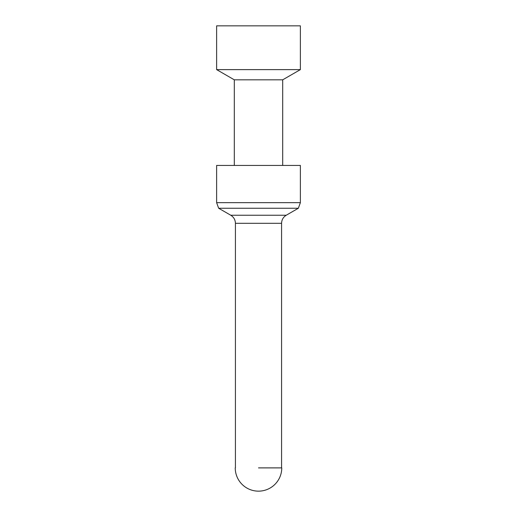 <?xml version="1.0" encoding="UTF-8"?>
<svg xmlns="http://www.w3.org/2000/svg" width="517" height="517" viewBox="0 0 517 517"><rect width="100%" height="100%" fill="white"/><g stroke="black" fill="none" stroke-linecap="round" stroke-linejoin="round"><path stroke-width="0.39" stroke-dasharray="2.58 1.94" d="M218.652 208.248L298.348 208.248M300.377 202.664L216.623 202.664M216.623 165.44L300.377 165.44M258.5 165.44L234.304 165.44L258.5 165.44M216.623 25.85L300.377 25.85M300.377 69.614L216.623 69.614M282.696 79.825L234.304 79.825M258.5 467.885L281.765 467.885M235.422 223.299L281.578 223.299M230.769 215.24L286.231 215.24"/><path stroke-width="0.78" d="M258.5 208.248L218.652 208.248L216.623 202.664L300.377 202.664L298.348 208.248L258.5 208.248M300.377 202.664L300.377 165.44L216.623 165.44L216.623 202.664M258.5 25.85L216.623 25.85L216.623 69.614L300.377 69.614L300.377 25.85L258.5 25.85M216.623 69.614L234.304 79.825L282.696 79.825L300.377 69.614M235.235 467.885A23.265 23.265 0 0 0 258.5 491.15A23.265 23.265 0 0 0 281.765 467.885L258.5 467.885M281.578 467.885L281.578 223.299L235.422 223.299L235.422 467.885M281.578 223.299C281.7 219.79 283.251 217.101 286.231 215.24L230.769 215.24L218.652 208.248M235.422 223.299C235.3 219.79 233.749 217.101 230.769 215.24M286.231 215.24L298.348 208.248M234.304 79.825L234.304 165.44M282.696 79.825L282.696 165.44"/></g></svg>
